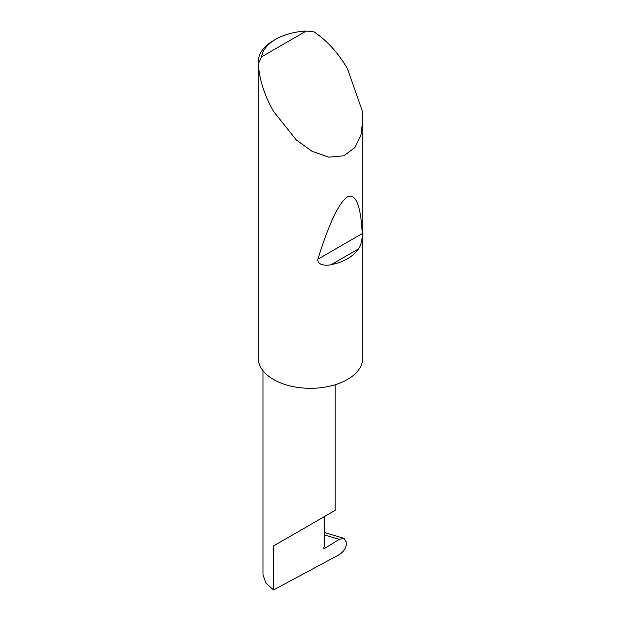 <?xml version="1.0" encoding="UTF-8"?>
<svg xmlns="http://www.w3.org/2000/svg" width="621" height="621" viewBox="0 0 621 621"><rect width="100%" height="100%" fill="white"/><g stroke="black" fill="none" stroke-linecap="round" stroke-linejoin="round"><path stroke-width="0.93" d="M339.283 539.362L344.003 538.345L346.712 542.754C346.138 547.831 343.685 551.782 339.353 554.6L273.535 589.95L273.535 545.944L324.535 516.501C343.056 505.805 333.019 511.603 324.535 516.501L324.535 545.859L323.867 547.575A1.048 0.605 120 0 0 323.983 548.537A1.048 0.605 120 0 0 324.535 548.467L339.283 539.362L324.535 534.968M335.099 384.756L335.099 510.4L273.535 545.944M358.488 248.928C352.852 256.791 343.778 262.031 331.249 264.647C326.281 265.92 317.028 265.307 317.89 259.205C328.82 223.925 338.678 203.114 347.465 196.764C355.849 193.193 360.778 205.473 362.253 233.597C362.346 239.931 361.088 245.039 358.488 248.928L331.249 264.647M261.542 56.845L306.223 31.05L313.877 31.756C326.91 40.443 338.111 52.762 347.465 68.706L362.152 110.538L362.78 120.233L361.003 134.811L354.878 147.588L343.855 155.793L328.82 157.167L312.084 151.307L296.295 139.942L273.535 111.392C264.406 95.316 259.337 79.457 258.328 63.823A52.28 30.181 180 0 1 258.22 61.875A52.28 30.181 180 0 1 273.535 40.536L275.747 39.255A49.144 28.372 0 0 0 261.542 56.845L258.328 63.823M362.78 120.233L362.78 358.123A52.28 30.181 180 0 1 330.504 386.006A52.28 30.181 180 0 1 273.535 379.47A52.28 30.181 180 0 1 258.22 358.123L258.22 61.875M273.535 589.95L265.935 583.189L262.97 574.798L262.97 370.69M306.223 31.05A49.144 28.372 0 0 0 275.747 39.255M323.766 548.033L324.535 548.467M362.253 233.597L317.89 259.205M344.003 538.345L324.535 532.554"/></g></svg>

